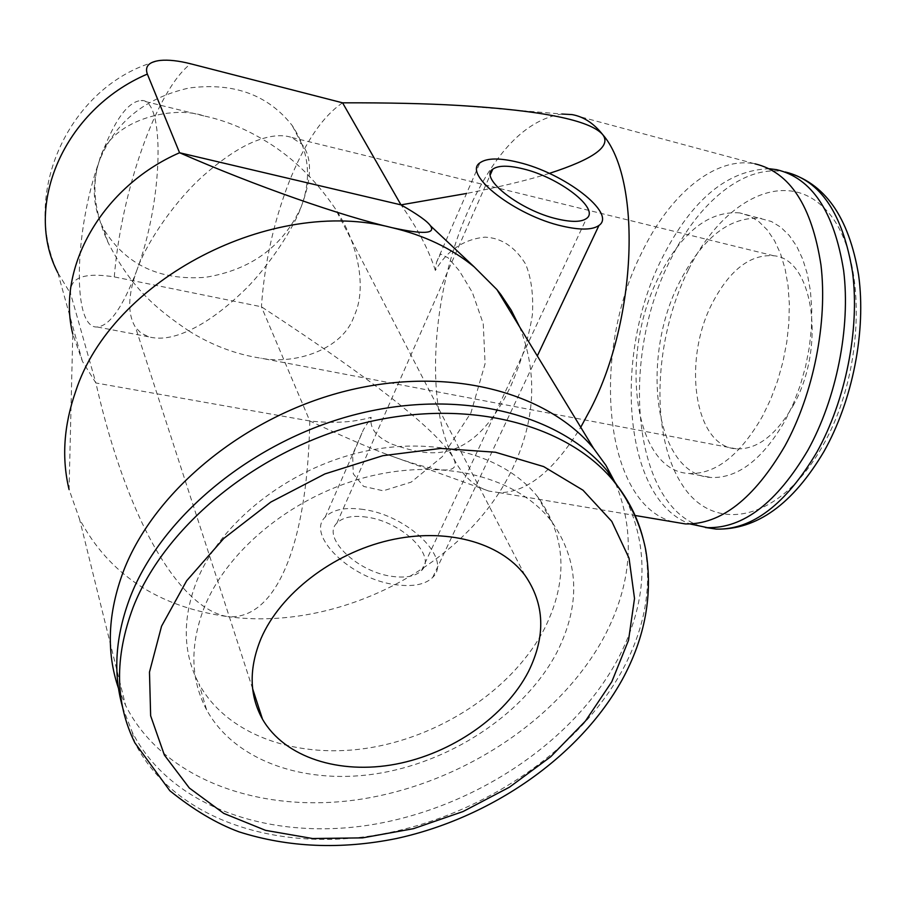 <?xml version="1.0" encoding="UTF-8"?>
<svg xmlns="http://www.w3.org/2000/svg" width="906" height="906" viewBox="0 0 906 906"><rect width="100%" height="100%" fill="white"/><g stroke="black" fill="none" stroke-linecap="round" stroke-linejoin="round"><path stroke-width="0.68" stroke-dasharray="4.53 3.4" d="M792.943 405.967C826.499 347.87 813.463 258.482 773.724 255.764C750.598 254.076 730.383 269.399 713.067 301.709C681.878 359.365 693.951 446.896 736.385 448.844C757.02 449.704 775.876 435.401 792.943 405.967M300.985 207.327C312.06 178.278 312.344 157.225 301.845 144.156L291.483 137.418C283.431 134.722 273.567 135.198 261.879 138.845C289.943 154.869 314.337 178.04 335.073 208.369C358.198 242.355 367.27 288.788 354.178 315.832C343.306 349.274 295.265 365.073 260.826 358.187C235.583 354.303 211.494 345.152 188.573 330.747C173.25 337.813 159.909 339.818 148.539 336.772L140.883 332.944L135.572 327.462C127.474 314.359 127.791 295.571 136.534 271.132C146.829 240.713 177.214 198.708 203.544 175.504C225.73 156.059 245.175 143.839 261.879 138.845C242.944 127.712 223.589 120.056 203.85 115.9C172.457 104.666 108.29 120.543 99.241 161.121C114.836 122.378 144.79 97.995 189.094 87.995C233.68 82.276 268.051 94.779 292.208 125.538C309.048 150.894 311.981 178.165 300.985 207.327C282.865 246.511 251.087 269.829 205.639 277.293C159.671 280.815 125.674 264.745 103.68 229.093C92.876 207.904 91.393 185.243 99.241 161.121C91.37 184.609 94.269 211.653 107.95 242.23C131.381 288.334 156.342 308.855 188.573 330.747C205.209 323.283 222.967 310.577 241.845 292.638C263.17 273.148 291.777 232.876 300.985 207.327M136.534 271.132C163.601 199.762 165.175 97.893 141.076 100.498C127.123 101.8 113.182 122.004 99.241 161.121C74.258 230.69 71.834 329.105 97.293 326.998C109.717 325.798 122.797 307.179 136.534 271.132M122.582 707.19L132.197 732.003C170.6 807.744 271.891 841.64 373.736 824.369C475.831 806.918 573.351 741.674 617.541 659.738C647.53 602.705 649.942 548.356 624.789 496.715M206.579 709.783C190.328 679.047 189.694 644.562 204.699 606.329C229.003 547.213 296.919 493.521 371.358 475.91C445.843 458.255 517.609 477.847 550.973 520.599C579.093 559.908 581.154 603.679 557.122 651.924C526.25 711.278 455.831 759.511 381.868 772.841C308.017 786.08 235.3 762.297 206.579 709.783L198.935 683.747C227.406 736.114 299.263 760.179 372.173 747.393C445.197 734.517 514.608 686.85 544.834 627.971C568.345 580.1 566.114 536.579 538.153 497.405C505.004 454.789 434.11 435.039 360.724 452.241C287.383 469.387 220.6 522.343 196.806 580.939C182.106 618.832 182.819 653.101 198.935 683.747M615.627 483.566C635.638 532.637 631.958 583.453 604.585 636.046C561.312 717.348 465.152 781.833 364.325 798.65C263.759 815.309 163.658 780.972 125.628 705.468L79.468 518.889C108.935 574.461 158.369 607.031 227.757 616.635C181.46 609.262 128.244 525.593 95.877 382.966L82.423 361.335L72.786 334.065L69.06 489.489L79.468 518.889M118.516 688.424L125.628 705.468M519.534 326.738C537.79 372.842 535.548 419.942 512.785 468.051C467.507 565.084 339.591 631.98 227.757 616.635C274.122 620.384 307.315 549.885 309.807 420.973C333.419 423.566 353.861 422.355 371.132 417.315C369.399 428.357 376.556 437.383 392.604 444.404C422.796 454.166 470.327 471.641 510.837 385.922C521.845 360.124 529.025 336.386 532.4 314.688C533.532 294.45 531.244 277.53 525.525 263.929C514.846 246.772 501.335 237.848 485.004 237.157C463.815 239.241 447.27 250.339 435.344 270.475L436.454 262.412L440.52 254.008L448.119 257.836L459.24 270.701L472.332 292.378L483.249 323.759L485.084 363.725L470.973 412.74L442.343 456.635L411.199 482.117L383.249 490.792L363.612 486.42L353.272 473.827L352.649 455.163L363.363 429.772L371.132 417.315M435.344 270.475C428.787 249.75 417.338 227.893 400.996 204.869M549.296 173.397C528.844 179.875 501.267 186.568 466.556 193.465M342.57 102.82C322.468 116.444 304.563 143.023 288.855 182.57C273.555 222.423 264.405 263.816 261.415 306.772L309.807 420.973C341.743 435.956 367.326 447.054 386.545 454.28C440.123 474.076 462.32 475.14 453.125 457.496C462.309 475.503 474.257 486.703 488.968 491.097L498.991 492.615C526.386 492.932 553.645 471.154 580.735 427.292M458.549 105.447L561.867 114.031C525.899 119.66 494.597 152.061 467.949 211.234C431.992 291.8 424.302 402.128 453.125 457.496C438.583 433.011 383.102 386.398 261.415 306.772L114.281 276.908C83.816 272.106 69.264 277.712 70.623 293.748L57.814 272.74C18.935 189.331 73.601 81.053 160.169 60.43M672.671 521.799C603.068 503.034 590.587 352.955 641.788 252.559C669.602 194.518 715.004 155.957 754.992 163.839L572.071 114.598M309.807 420.973L95.877 382.966L70.623 293.748M739.704 212.899C708.934 210.702 682.105 231.777 659.206 276.115C618.56 353.872 633.237 471.38 689.319 473.521C715.751 474.325 740.202 455.129 762.671 415.945L770.78 399.014L777.608 380.792L782.988 361.675L786.782 342.128L788.911 322.615L789.319 303.589L788.027 285.503L785.06 268.754L780.53 253.714L774.539 240.702L767.28 229.954L758.911 221.676L749.647 215.968L739.704 212.899L771.414 221.506L780.791 227.225L789.273 235.503L796.657 246.217L802.739 259.195L807.371 274.167L810.417 290.837L811.787 308.833L811.436 327.757L809.341 347.157L805.57 366.579L800.191 385.56L793.362 403.668L785.219 420.475C762.648 459.376 737.982 478.379 711.255 477.496C654.54 475.208 639.285 358.21 680.157 280.985C703.169 236.953 730.236 216.092 761.346 218.403M769.511 168.754C727.643 169.875 691.946 199.445 662.445 257.474C612.343 354.869 623.158 500.021 690.089 523.974M363.566 509.5C345.65 506.896 332.864 509.432 325.22 517.111C305.571 535.038 351.222 579.693 396.284 584.8C413.317 586.929 425.458 584.472 432.683 577.405C452.864 558.606 407.451 515.22 363.566 509.5M366.907 517.167C352.864 515.163 342.853 517.145 336.873 523.136C321.358 537.326 357.27 572.365 392.649 576.454C406.148 578.164 415.752 576.216 421.471 570.61C437.315 555.888 401.551 521.63 366.907 517.167M688.492 269.648C653.679 339.206 649.817 434.744 681.867 484.246C713.226 534.699 779.987 522.502 823.044 445.242C866.702 368.549 866.906 252.128 826.091 210.022C785.966 166.693 722.773 199.682 688.492 269.648M132.197 732.003L134.881 742.852C173.431 818.673 275.22 852.387 377.564 834.856C480.18 817.144 578.255 751.595 622.818 669.409C646.386 625.253 653.135 581.607 643.056 538.481M114.281 276.908C121.098 192.049 156.41 89.909 190.69 63.805M776.646 169.671L785.23 171.981C744.607 163.895 698.651 201.913 670.644 259.422C618.436 359.931 632.954 510.995 705.321 527.485M773.724 255.764L291.483 137.418M203.85 115.9L141.076 100.498M524.812 575.095L335.073 208.369M301.845 144.156L292.208 125.538M252.627 688.719L135.56 327.474M107.939 242.242L103.68 229.093M148.539 336.772L97.293 326.998M736.385 448.844L260.826 358.176M550.973 520.599L538.153 497.405M386.545 454.28L488.968 491.097M82.423 361.335L57.814 272.74M498.991 492.615L635.083 515.48M689.319 473.521L711.255 477.496M325.22 517.111L363.363 429.772M436.443 262.412L479.931 162.831M432.683 577.405L537.315 355.933M336.873 523.136L490.361 174.654M421.471 570.61L586.476 218.493"/><path stroke-width="1.36" d="M528.504 671.493C545.978 635.933 544.755 603.804 524.812 575.095C500.089 542.173 445.695 527.19 389.07 540.338C332.479 553.441 280.316 593.724 261.041 638.492C248.742 668.402 249.229 695.298 262.502 719.194C284.665 757.586 339.591 774.823 395.752 764.166C451.969 753.464 505.446 716.352 528.504 671.493M643.056 538.481C637.62 517.19 627.586 497.779 612.966 480.225L607.337 470.995C559.976 414.053 460.565 388.232 357.576 413.985C254.665 439.648 162.015 515.242 130.362 596.714C115.413 635.967 112.82 672.784 122.582 707.19M607.337 470.995L624.789 496.715M118.516 688.424C106.104 652.218 107.769 613.09 123.51 571.04C154.507 490.305 245.571 415.763 346.907 390.758C448.334 365.662 546.522 391.664 593.589 448.391L605.933 465.367L615.627 483.566M69.06 489.489C61.551 458.232 63.737 425.605 75.594 391.607C111.574 279.241 272.446 196.172 391.936 227.655C424.167 235.254 451.596 248.335 474.223 266.919L496.907 289.569L500.837 294.541L511.233 310.18L519.534 326.738M72.786 334.065C56.104 268.255 102.061 186.5 179.569 152.752C256.364 186.398 341.732 216.002 391.936 227.655C423.17 234.541 435.99 233.895 430.407 225.719C427.281 221.2 417.473 214.246 400.996 204.869L342.57 102.82C388.38 102.695 427.043 103.567 458.549 105.447C542.003 110.475 590.044 120.181 602.671 134.564C611.629 146.07 593.838 159.014 549.296 173.397M466.556 193.465L400.996 204.869L179.569 152.752L147.338 74.077C144.62 66.376 148.89 61.823 160.169 60.43C168.493 59.626 178.675 60.747 190.69 63.805L342.57 102.82M580.735 427.292L590.927 408.357C637.326 318.153 641.708 178.878 602.671 134.564C593.702 123.273 583.498 116.625 572.071 114.598L561.867 114.031M754.992 163.839C789.806 172.072 811.799 205.809 820.972 265.05C827.79 322.162 813.486 393.861 784.902 445.99C754.064 498.696 720.882 524.676 685.366 523.928L672.671 521.799M690.089 523.974L707.427 527.632C743.339 528.47 776.793 502.739 807.778 450.429C836.487 398.685 850.711 327.451 843.645 270.622C834.188 211.664 811.855 178.018 776.646 169.671L769.511 168.754M518.368 162.321C499.591 157.735 486.782 157.904 479.931 162.831C462.026 174.054 515.321 215.775 562.558 226.16C580.418 230.237 592.558 229.988 598.968 225.435C616.941 213.397 564.2 173.012 518.368 162.321M522.853 168.799C508.141 165.232 498.107 165.368 492.762 169.207C478.662 178.12 520.565 210.838 557.632 219.048C571.777 222.298 581.392 222.117 586.476 218.493C600.61 209.093 559.059 177.191 522.853 168.799M611.788 681.776L628.515 640.327L634.517 598.481L629.036 558.153L611.765 521.369L582.988 490.191L543.645 466.579L495.435 452.241L440.803 448.413L382.808 455.695L324.926 473.917L270.792 502.083L223.759 538.47L186.67 580.746L161.551 626.216L149.479 672.105L150.645 715.808L164.371 755.049L189.331 788.016L223.759 813.395L265.571 830.36L312.581 838.526L362.581 837.869L413.408 828.696L463 811.561L509.399 787.223L550.78 756.68L585.423 721.074L611.788 681.776M612.966 480.225C565.469 423.215 465.571 397.462 361.936 423.498C258.391 449.421 165.085 525.457 133.171 607.224C114.439 657.314 115.005 702.524 134.881 742.852L169.818 790.723C193.703 809.975 216.817 823.701 239.195 831.912C288.459 847.506 340.826 849.726 396.284 838.56C491.324 817.88 579.557 756.601 622.116 679.874C645.389 637.314 653.226 593.838 645.638 549.432C640.621 524.28 629.727 501.211 612.966 480.225M57.814 272.74C23.012 206.455 63.443 109.886 147.338 74.077M705.321 527.485L716.182 529.104C752.252 529.976 785.808 504.336 816.85 452.185C845.604 400.599 859.794 329.546 852.625 272.842C843.067 213.997 820.598 180.373 785.23 171.981C824.369 182.231 848.831 216.591 858.605 275.084C866.329 331.132 852.716 400.475 823.95 451.528C792.739 504.166 756.816 530.021 716.182 529.104L707.427 527.632M262.502 719.194L252.627 688.719M593.589 448.391L496.907 289.569M430.407 225.719L474.223 266.919M635.083 515.48L685.366 523.928M537.315 355.933L598.968 225.435M490.361 174.654L492.762 169.207"/></g></svg>

